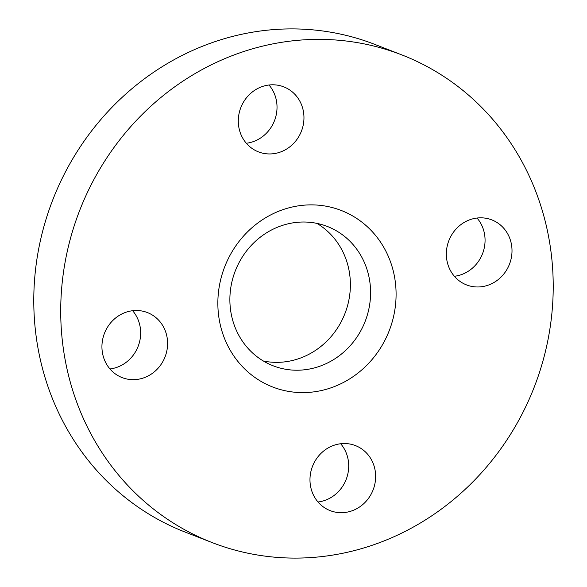 <?xml version="1.0" encoding="UTF-8"?>
<svg xmlns="http://www.w3.org/2000/svg" width="587" height="587" viewBox="0 0 587 587"><rect width="100%" height="100%" fill="white"/><g stroke="black" fill="none" stroke-linecap="round" stroke-linejoin="round"><path stroke-width="0.88" d="M268.993 85.005A34.882 32.512 -68.7 0 1 276.338 100.238A34.882 32.512 -68.7 0 1 246.327 143.25M303.274 110.723A34.882 32.512 -68.7 0 1 292.033 144.96A34.882 32.512 -68.7 0 1 258.478 151.879A34.882 32.512 -68.7 0 1 238.982 128.017A34.882 32.512 -68.7 0 1 250.223 93.781A34.882 32.512 -68.7 0 1 283.778 86.861A34.882 32.512 -68.7 0 1 303.274 110.723M477.033 218.041A34.882 32.512 -68.7 0 1 484.378 233.266A34.882 32.512 -68.7 0 1 454.375 276.279M511.321 243.752A34.882 32.512 -68.7 0 1 500.08 277.989A34.882 32.512 -68.7 0 1 466.526 284.908A34.882 32.512 -68.7 0 1 447.03 261.054A34.882 32.512 -68.7 0 1 458.264 226.809A34.882 32.512 -68.7 0 1 491.825 219.89A34.882 32.512 -68.7 0 1 511.321 243.752M340.673 443.75A34.882 32.512 -68.7 0 1 348.018 458.983A34.882 32.512 -68.7 0 1 318.007 501.995M374.954 469.461A34.882 32.512 -68.7 0 1 363.72 503.697A34.882 32.512 -68.7 0 1 330.158 510.624A34.882 32.512 -68.7 0 1 310.662 486.762A34.882 32.512 -68.7 0 1 321.903 452.526A34.882 32.512 -68.7 0 1 355.458 445.599A34.882 32.512 -68.7 0 1 374.954 469.461M132.625 310.721A34.882 32.512 -68.7 0 1 139.97 325.946A34.882 32.512 -68.7 0 1 109.967 368.959M166.906 336.432A34.882 32.512 -68.7 0 1 155.672 370.668A34.882 32.512 -68.7 0 1 122.111 377.595A34.882 32.512 -68.7 0 1 102.622 353.734A34.882 32.512 -68.7 0 1 113.856 319.497A34.882 32.512 -68.7 0 1 147.418 312.57A34.882 32.512 -68.7 0 1 166.906 336.432M231.351 314.654A74.754 69.67 111.3 0 0 273.124 365.782A74.754 69.67 111.3 0 0 345.031 350.953A74.754 69.67 111.3 0 0 369.113 277.585A74.754 69.67 111.3 0 0 327.341 226.457A74.754 69.67 111.3 0 0 255.433 241.286A74.754 69.67 111.3 0 0 231.351 314.654M263.358 361.005A74.754 69.67 111.3 0 0 348.913 269.719A74.754 69.67 111.3 0 0 316.914 223.376M219.721 322.219A94.69 88.248 111.3 0 0 325.132 389.621A94.69 88.248 111.3 0 0 394.222 275.259A94.69 88.248 111.3 0 0 288.811 207.857A94.69 88.248 111.3 0 0 219.721 322.219M401.853 54.914L374.91 44.436A261.633 243.84 111.3 0 0 123.241 96.349A261.633 243.84 111.3 0 0 38.947 353.139A261.633 243.84 111.3 0 0 185.147 532.086L212.09 542.564A261.633 243.84 111.3 0 0 463.759 490.651A261.633 243.84 111.3 0 0 548.053 233.861A261.633 243.84 111.3 0 0 401.853 54.914A261.633 243.84 111.3 0 0 150.177 106.834A261.633 243.84 111.3 0 0 65.883 363.617A261.633 243.84 111.3 0 0 212.09 542.564"/></g></svg>
